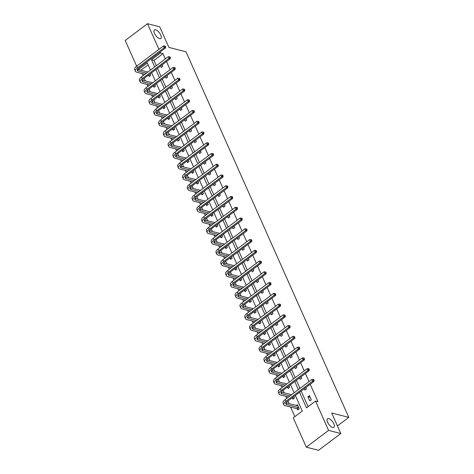 <?xml version="1.0" encoding="UTF-8"?>
<svg xmlns="http://www.w3.org/2000/svg" width="474" height="474" viewBox="0 0 474 474"><rect width="100%" height="100%" fill="white"/><g stroke="black" fill="none" stroke-linecap="round" stroke-linejoin="round"><path stroke-width="0.71" d="M159.578 38.649A5.344 2.293 -127 0 1 155.057 34.531A5.344 2.293 -127 0 1 154.406 29.963A5.344 2.293 -127 0 1 155.65 29.821A5.344 2.293 -127 0 1 160.171 33.938A5.344 2.293 -127 0 1 160.828 38.501A5.344 2.293 -127 0 1 159.578 38.649M332.671 427.412A5.344 2.293 -127 0 1 328.144 423.294A5.344 2.293 -127 0 1 327.493 418.726A5.344 2.293 -127 0 1 328.737 418.583A5.344 2.293 -127 0 1 333.263 422.701A5.344 2.293 -127 0 1 333.915 427.264A5.344 2.293 -127 0 1 332.671 427.412M136.642 66.141L125.213 40.468L147.509 23.7L159.738 26.84L168.886 47.388L186.009 51.779L348.787 417.375L331.664 412.978L340.812 433.532L318.516 450.3L306.287 447.16L293.24 417.855L302.276 411.059L295.326 395.452M142.129 73.6L143.053 75.674M144.232 78.323L145.388 80.918M146.922 84.354L147.847 86.434M149.026 89.082L150.181 91.672M151.71 95.114L152.634 97.188M153.813 99.836L154.968 102.431M156.497 105.868L157.421 107.948M158.6 110.596L159.756 113.185M161.29 116.628L162.215 118.701M163.394 121.35L164.549 123.945M166.078 127.382L167.002 129.461M168.181 132.11L169.337 134.699M170.865 138.141L171.789 140.215M172.969 142.864L174.124 145.459M175.658 148.895L176.583 150.975M177.762 153.623L178.911 156.213M180.446 159.655L181.37 161.729M182.549 164.377L183.705 166.972M185.233 170.409L186.158 172.489M187.337 175.137L188.492 177.726M190.027 181.169L190.951 183.242M192.13 185.891L193.279 188.486M194.814 191.923L195.738 194.002M196.917 196.651L198.073 199.24M199.601 202.682L200.526 204.756M201.705 207.405L202.86 210M204.389 213.436L205.319 215.516M206.498 218.164L207.648 220.754M209.182 224.196L210.106 226.27M211.286 228.918L212.441 231.513M213.97 234.95L214.894 237.03M216.073 239.678L217.228 242.267M218.757 245.71L219.687 247.784M220.866 250.432L222.016 253.027M223.55 256.464L224.475 258.543M225.654 261.192L226.809 263.781M228.338 267.223L229.262 269.297M230.441 271.946L231.596 274.541M233.125 277.977L234.049 280.057M235.228 282.705L236.384 285.295M237.918 288.737L238.843 290.811M240.022 293.459L241.177 296.054M242.706 299.491L243.63 301.571M244.809 304.219L245.965 306.808M247.493 310.251L248.417 312.325M249.597 314.973L250.752 317.568M252.287 321.005L253.211 323.084M254.39 325.733L255.539 328.322M257.074 331.764L257.998 333.838M259.177 336.487L260.333 339.082M261.861 342.518L262.786 344.598M263.965 347.246L265.12 349.836M266.655 353.278L267.579 355.352M268.758 358L269.907 360.596M271.442 364.032L272.366 366.112M273.545 368.76L274.701 371.349M276.229 374.792L277.154 376.866M278.333 379.514L279.488 382.109M281.023 385.546L281.947 387.625M283.126 390.274L284.276 392.863M285.81 396.305L286.734 398.379M287.914 401.028L289.069 403.623M290.598 407.059L294.864 416.634M138.153 69.53L137.863 68.878M337.423 425.925L348.787 417.375M148.125 64.825L140.92 70.241M297.222 408.837L297.719 409.957L299.224 408.825L297.382 404.689L296.321 405.483M292.434 398.083L292.932 399.203L294.437 398.065L293.785 396.614M292.606 393.965L291.534 394.729M287.641 387.323L288.139 388.443L289.65 387.311L288.998 385.854M287.819 383.205L286.746 383.97M282.854 376.569L283.351 377.689L284.856 376.552L284.21 375.1M283.031 372.451L281.959 373.216M278.066 365.81L278.564 366.929L280.069 365.798L279.417 364.34M278.238 361.692L277.166 362.456M273.273 355.056L273.771 356.175L275.281 355.038L274.63 353.586M273.451 350.938L272.378 351.702M268.485 344.296L268.983 345.416L270.488 344.284L269.842 342.826M268.663 340.178L267.591 340.942M263.698 333.542L264.196 334.662L265.701 333.524L265.055 332.073M263.876 329.424L262.797 330.188M258.905 322.782L259.402 323.902L260.913 322.77L260.262 321.313M259.082 318.664L258.01 319.429M254.117 312.028L254.615 313.148L256.12 312.011L255.474 310.559M254.295 307.91L253.223 308.675M249.33 301.268L249.828 302.388L251.333 301.257L250.687 299.799M249.508 297.151L248.429 297.915M244.537 290.515L245.034 291.634L246.545 290.497L245.893 289.045M244.714 286.397L243.642 287.161M239.749 279.755L240.247 280.875L241.752 279.743L241.106 278.285M239.927 275.637L238.855 276.401M234.962 269.001L235.459 270.121L236.964 268.983L236.319 267.532M235.14 264.883L234.061 265.647M230.168 258.241L230.672 259.361L232.177 258.229L231.525 256.772M230.346 254.123L229.274 254.888M225.381 247.487L225.879 248.607L227.384 247.469L226.738 246.018M225.559 243.369L224.486 244.134M220.594 236.727L221.091 237.847L222.596 236.716L221.951 235.258M220.771 232.61L219.693 233.374M215.806 225.974L216.304 227.093L217.809 225.956L217.157 224.504M215.978 221.856L214.906 222.62M211.013 215.214L211.511 216.334L213.022 215.202L212.37 213.744M211.191 211.096L210.118 211.86M206.226 204.46L206.723 205.58L208.228 204.442L207.582 202.991M206.403 200.342L205.331 201.106M201.438 193.7L201.936 194.82L203.441 193.688L202.789 192.231M201.61 189.582L200.538 190.347M196.645 182.946L197.143 184.066L198.653 182.928L198.002 181.477M196.823 178.828L195.75 179.593M191.857 172.186L192.355 173.306L193.86 172.175L193.214 170.717M192.035 168.069L190.963 168.833M187.07 161.433L187.568 162.552L189.073 161.415L188.427 159.963M187.248 157.315L186.169 158.079M182.277 150.673L182.774 151.793L184.285 150.661L183.634 149.203M182.454 146.555L181.382 147.319M177.489 139.919L177.987 141.039L179.492 139.901L178.846 138.449M177.667 135.801L176.595 136.565M172.702 129.159L173.2 130.279L174.705 129.147L174.059 127.69M172.88 125.041L171.801 125.806M167.909 118.405L168.406 119.525L169.917 118.387L169.265 116.93M168.086 114.287L167.014 115.052M163.121 107.645L163.619 108.765L165.124 107.634L164.478 106.176M163.299 103.528L162.227 104.292M158.334 96.892L158.831 98.011L160.336 96.874L159.691 95.416M158.512 92.774L157.433 93.538M153.54 86.132L154.044 87.252L155.549 86.12L154.897 84.662M153.718 82.014L152.646 82.778M148.753 75.378L149.251 76.498L150.756 75.36L150.11 73.903M148.931 71.26L147.858 72.024M299.544 392.282L306.494 407.883L315.53 401.087L317.977 401.715L310.209 384.26M309.03 381.611L305.416 373.5M304.237 370.852L300.629 362.746M299.45 360.098L295.841 351.986M294.662 349.338L291.048 341.233M289.869 338.584L286.26 330.473M285.081 327.824L281.473 319.719M280.294 317.07L276.68 308.959M275.501 306.311L271.892 298.205M270.713 295.557L267.105 287.445M265.926 284.797L262.312 276.692M261.133 274.043L257.524 265.932M256.345 263.283L252.737 255.178M251.558 252.529L247.943 244.418M246.764 241.77L243.156 233.664M241.977 231.016L238.369 222.904M237.19 220.256L233.581 212.151M232.402 209.502L228.788 201.391M227.609 198.742L224.001 190.637M222.821 187.988L219.213 179.877M218.034 177.229L214.42 169.123M213.241 166.475L209.632 158.363M208.453 155.715L204.845 147.61M203.666 144.961L200.052 136.85M198.873 134.201L195.264 126.096M194.085 123.447L190.477 115.336M189.298 112.688L185.684 104.582M184.505 101.934L180.896 93.822M179.717 91.174L176.109 83.069M174.93 80.42L171.315 72.309M170.136 69.66L166.528 61.555M165.349 58.906L163.003 53.633L153.967 60.429L156.313 65.702M157.492 68.351L161.101 76.462M162.28 79.111L165.888 87.216M167.067 89.864L170.681 97.976M171.861 100.624L175.469 108.73M176.648 111.378L180.256 119.489M181.435 122.138L185.05 130.243M186.229 132.892L189.837 141.003M191.016 143.652L194.624 151.757M195.803 154.406L199.418 162.517M200.597 165.165L204.205 173.271M205.384 175.919L208.993 184.031M210.172 186.679L213.786 194.784M214.965 197.433L218.573 205.544M219.752 208.193L223.361 216.298M224.54 218.947L228.148 227.058M229.327 229.706L232.941 237.812M234.12 240.46L237.729 248.572M238.908 251.22L242.516 259.325M243.695 261.974L247.309 270.085M248.489 272.734L252.097 280.839M253.276 283.488L256.884 291.599M258.063 294.247L261.678 302.353M262.857 305.001L266.465 313.113M267.644 315.761L271.252 323.866M272.432 326.515L276.046 334.626M277.225 337.275L280.833 345.38M282.012 348.029L285.621 356.14M286.8 358.788L290.414 366.894M291.593 369.542L295.201 377.654M296.38 380.302L299.989 388.407M301.168 391.056L308.118 406.662M311.276 399.76L309.433 395.624L307.928 396.756L309.771 400.891L311.276 399.76M304.332 388.68L304.978 390.138L306.488 389L305.837 387.548M304.658 384.9L303.153 386.032M299.544 377.92L300.19 379.378L301.695 378.246L301.049 376.789M299.87 374.14L298.365 375.272M294.751 367.166L295.403 368.624L296.908 367.486L296.262 366.035M295.083 363.386L293.572 364.518M289.964 356.407L290.615 357.864L292.12 356.732L291.469 355.275M290.289 352.626L288.784 353.758M285.176 345.653L285.822 347.11L287.327 345.973L286.681 344.521M285.502 341.873L283.997 343.004M280.383 334.893L281.035 336.35L282.54 335.219L281.894 333.761M280.715 331.113L279.204 332.244M275.595 324.139L276.247 325.597L277.752 324.459L277.1 323.007M275.921 320.359L274.416 321.491M270.808 313.379L271.454 314.837L272.965 313.705L272.313 312.248M271.134 309.599L269.629 310.731M266.021 302.625L266.666 304.083L268.171 302.945L267.526 301.494M266.347 298.845L264.842 299.977M261.227 291.866L261.879 293.323L263.384 292.191L262.732 290.734M261.553 288.085L260.048 289.217M256.44 281.112L257.086 282.569L258.597 281.432L257.945 279.98M256.766 277.331L255.261 278.463M251.653 270.352L252.298 271.809L253.803 270.678L253.157 269.22M251.978 266.572L250.473 267.703M246.859 259.598L247.511 261.056L249.016 259.918L248.37 258.466M247.191 255.818L245.68 256.949M242.072 248.838L242.718 250.296L244.228 249.164L243.577 247.706M242.398 245.058L240.893 246.19M237.284 238.084L237.93 239.542L239.435 238.404L238.789 236.953M237.61 234.304L236.105 235.436M232.491 227.324L233.143 228.782L234.648 227.65L234.002 226.193M232.823 223.544L231.312 224.676M227.704 216.571L228.35 218.028L229.86 216.891L229.209 215.439M228.03 212.79L226.525 213.922M222.916 205.811L223.562 207.268L225.067 206.137L224.421 204.679M223.242 202.031L221.737 203.162M218.123 195.057L218.775 196.514L220.28 195.377L219.634 193.925M218.455 191.277L216.944 192.408M213.336 184.297L213.987 185.755L215.492 184.623L214.841 183.165M213.661 180.517L212.156 181.649M208.548 173.543L209.194 175.001L210.699 173.863L210.053 172.412M208.874 169.763L207.369 170.895M203.755 162.783L204.407 164.241L205.912 163.109L205.266 161.652M204.087 159.003L202.576 160.135M198.967 152.03L199.619 153.487L201.124 152.35L200.472 150.898M199.293 148.249L197.788 149.381M194.18 141.27L194.826 142.727L196.337 141.596L195.685 140.138M194.506 137.49L193.001 138.621M189.393 130.516L190.038 131.973L191.543 130.836L190.898 129.384M189.719 126.736L188.214 127.867M184.599 119.756L185.251 121.214L186.756 120.082L186.104 118.624M184.925 115.976L183.42 117.108M179.812 109.002L180.458 110.46L181.969 109.322L181.317 107.871M180.138 105.222L178.633 106.354M175.024 98.242L175.67 99.7L177.175 98.568L176.529 97.111M175.35 94.462L173.845 95.594M170.231 87.489L170.883 88.946L172.388 87.808L171.736 86.357M170.563 83.708L169.052 84.84M165.444 76.729L166.09 78.186L167.6 77.055L166.949 75.597M165.77 72.949L164.265 74.08M160.656 65.975L161.302 67.432L162.807 66.295L162.161 64.843M160.982 62.195L159.477 63.326M340.812 433.532L328.577 430.392L306.287 447.16M147.509 23.7L158.938 49.373M160.117 52.016L160.556 53.005L151.52 59.807L154.69 66.929M163.003 53.633L160.556 53.005M315.53 401.087L328.577 430.392M155.869 69.571L159.477 77.683M160.656 80.331L164.265 88.442M165.444 91.085L169.058 99.196M170.237 101.845L173.845 109.956M175.024 112.599L178.633 120.71M179.812 123.358L183.426 131.47M184.605 134.112L188.214 142.224M189.393 144.872L193.001 152.983M194.18 155.626L197.794 163.737M198.973 166.386L202.582 174.497M203.761 177.14L207.369 185.251M208.548 187.9L212.162 196.011M213.341 198.653L216.95 206.765M218.129 209.413L221.737 217.525M222.916 220.167L226.525 228.278M227.704 230.927L231.318 239.038M232.497 241.681L236.105 249.792M237.284 252.441L240.893 260.552M242.072 263.194L245.686 271.306M246.865 273.954L250.473 282.066M251.653 284.708L255.261 292.819M256.44 295.468L260.054 303.579M261.233 306.222L264.842 314.333M266.021 316.982L269.629 325.093M270.808 327.735L274.422 335.847M275.601 338.495L279.21 346.607M280.389 349.249L283.997 357.36M285.176 360.009L288.79 368.12M289.969 370.763L293.578 378.874M294.757 381.523L298.365 389.634M150.471 70.099L147.301 62.977L138.473 69.613M294.147 392.804L290.538 384.692M289.359 382.05L285.751 373.939M284.572 371.29L280.958 363.179M279.779 360.536L276.17 352.425M274.991 349.776L271.383 341.665M270.204 339.023L266.589 330.911M265.41 328.263L261.802 320.151M260.623 317.509L257.015 309.398M255.836 306.749L252.227 298.638M251.048 295.995L247.434 287.884M246.255 285.235L242.647 277.124M241.467 274.482L237.859 266.37M236.68 263.722L233.066 255.61M231.887 252.968L228.278 244.857M227.099 242.208L223.491 234.097M222.312 231.454L218.698 223.343M217.519 220.694L213.91 212.583M212.731 209.941L209.123 201.829M207.944 199.181L204.33 191.069M203.15 188.427L199.542 180.316M198.363 177.667L194.755 169.556M193.576 166.913L189.961 158.802M188.782 156.153L185.174 148.042M183.995 145.4L180.387 137.288M179.208 134.64L175.599 126.528M174.42 123.886L170.806 115.775M169.627 113.126L166.018 105.015M164.839 102.372L161.231 94.261M160.052 91.612L156.438 83.501M155.259 80.858L151.65 72.747M153.967 60.429L151.52 59.807M310.197 397.336L307.928 396.756M298.282 409.536L297.026 408.712L298.537 407.581L286.569 404.506A4.171 1.783 -24 0 1 285.769 403.937A4.171 1.783 -24 0 1 287.137 401.614L313.918 381.469L312.698 381.155L285.911 401.3A6.263 2.672 156 0 0 283.861 404.79A6.263 2.672 156 0 0 285.064 405.643L297.026 408.712M297.879 405.809L285.958 402.823M313.616 380.142L314.102 380.267L313.8 379.579L313.308 379.449L313.616 380.142L312.698 381.155L311.928 379.431L285.147 399.576A6.263 2.672 156 0 0 283.096 403.066L283.861 404.79M311.928 379.431L313.308 379.449M314.102 380.267L313.918 381.469M293.489 398.776L292.239 397.953L293.566 396.774M290.064 395.879L281.781 393.752A4.171 1.783 -24 0 1 280.981 393.183A4.171 1.783 -24 0 1 282.344 390.86L309.131 370.709L307.904 370.395L281.123 390.546A6.263 2.672 156 0 0 279.073 394.03A6.263 2.672 156 0 0 280.276 394.883L288.559 397.011M291.575 394.735L281.171 392.069M308.829 369.382L309.315 369.513L309.007 368.819L308.521 368.695L308.829 369.382L307.904 370.395L307.14 368.671L280.353 388.822A6.263 2.672 156 0 0 278.309 392.306L279.073 394.03M307.14 368.671L308.521 368.695M309.315 369.513L309.131 370.709M288.702 388.022L287.451 387.199L288.779 386.02M285.277 385.119L276.994 382.992A4.171 1.783 -24 0 1 276.194 382.423A4.171 1.783 -24 0 1 277.557 380.101L304.338 359.956L303.117 359.642L276.336 379.787A6.263 2.672 156 0 0 274.286 383.276A6.263 2.672 156 0 0 275.483 384.13L283.766 386.251M286.788 383.981L276.383 381.309M304.035 358.628L304.527 358.753L303.727 357.935L304.035 358.628L303.117 359.642L302.347 357.917L275.566 378.062A6.263 2.672 156 0 0 273.516 381.552L274.286 383.276M302.347 357.917L303.727 357.935M304.527 358.753L304.338 359.956M283.914 377.263L282.658 376.439L283.991 375.26M280.484 374.365L272.2 372.238A4.171 1.783 -24 0 1 271.401 371.669A4.171 1.783 -24 0 1 272.769 369.347L299.55 349.196L298.33 348.882L271.543 369.033A6.263 2.672 156 0 0 269.493 372.517A6.263 2.672 156 0 0 270.695 373.37L278.979 375.497M282 373.222L271.596 370.555M299.248 347.869L299.734 347.999L299.432 347.306L298.94 347.181L299.248 347.869L298.33 348.882L297.559 347.158L270.778 367.309A6.263 2.672 156 0 0 268.728 370.792L269.493 372.517M297.559 347.158L298.94 347.181M299.734 347.999L299.55 349.196M279.121 366.509L277.871 365.685L279.198 364.506M275.696 363.605L267.413 361.478A4.171 1.783 -24 0 1 266.613 360.91A4.171 1.783 -24 0 1 267.976 358.587L294.763 338.442L293.536 338.128L266.755 358.273A6.263 2.672 156 0 0 264.705 361.763A6.263 2.672 156 0 0 265.908 362.616L274.191 364.737M277.207 362.468L266.803 359.796M294.461 337.115L294.947 337.239L294.153 336.421L294.461 337.115L293.536 338.128L292.772 336.404L265.991 356.549A6.263 2.672 156 0 0 263.941 360.039L264.705 361.763M292.772 336.404L294.153 336.421M294.947 337.239L294.763 338.442M274.333 355.749L273.083 354.925L274.41 353.746M270.909 352.852L262.626 350.724A4.171 1.783 -24 0 1 261.826 350.156A4.171 1.783 -24 0 1 263.189 347.833L289.969 327.682L288.749 327.368L261.968 347.519A6.263 2.672 156 0 0 259.918 351.003A6.263 2.672 156 0 0 261.115 351.856L269.398 353.983M272.42 351.708L262.015 349.042M289.667 326.355L290.159 326.485L289.851 325.792L289.359 325.668L289.667 326.355L288.749 327.368L287.979 325.644L261.198 345.795A6.263 2.672 156 0 0 259.148 349.279L259.918 351.003M287.979 325.644L289.359 325.668M290.159 326.485L289.969 327.682M269.546 344.995L268.29 344.171L269.623 342.992M266.115 342.092L257.832 339.965A4.171 1.783 -24 0 1 257.032 339.396A4.171 1.783 -24 0 1 258.401 337.073L285.182 316.928L283.962 316.614L257.175 336.759A6.263 2.672 156 0 0 255.131 340.249A6.263 2.672 156 0 0 256.327 341.102L264.611 343.223M267.632 340.954L257.228 338.282M284.88 315.601L285.372 315.725L284.572 314.908L284.88 315.601L283.962 316.614L283.191 314.89L256.41 335.035A6.263 2.672 156 0 0 254.36 338.525L255.131 340.249M283.191 314.89L284.572 314.908M285.372 315.725L285.182 316.928M264.753 334.235L263.503 333.412L264.83 332.233M261.328 331.338L253.045 329.211A4.171 1.783 -24 0 1 252.245 328.642A4.171 1.783 -24 0 1 253.614 326.319L280.395 306.168L279.168 305.854L252.387 326.005A6.263 2.672 156 0 0 250.337 329.489A6.263 2.672 156 0 0 251.54 330.342L259.823 332.47M262.845 330.194L252.435 327.528M280.093 304.841L280.578 304.972L280.27 304.278L279.784 304.154L280.093 304.841L279.168 305.854L278.404 304.13L251.623 324.281A6.263 2.672 156 0 0 249.573 327.765L250.337 329.489M278.404 304.13L279.784 304.154M280.578 304.972L280.395 306.168M259.965 323.481L258.715 322.658L260.042 321.479M256.541 320.578L248.258 318.451A4.171 1.783 -24 0 1 247.458 317.882A4.171 1.783 -24 0 1 248.82 315.56L275.607 295.415L274.381 295.101L247.6 315.246A6.263 2.672 156 0 0 245.55 318.735A6.263 2.672 156 0 0 246.747 319.589L255.03 321.71M258.052 319.44L247.647 316.768M275.299 294.087L275.791 294.212L274.997 293.394L275.299 294.087L274.381 295.101L273.617 293.376L246.83 313.521A6.263 2.672 156 0 0 244.78 317.011L245.55 318.735M273.617 293.376L274.997 293.394M275.791 294.212L275.607 295.415M255.178 312.721L253.928 311.898L255.255 310.719M251.747 309.824L243.464 307.697A4.171 1.783 -24 0 1 242.664 307.128A4.171 1.783 -24 0 1 244.033 304.806L270.814 284.655L269.593 284.341L242.807 304.492A6.263 2.672 156 0 0 240.762 307.976A6.263 2.672 156 0 0 241.959 308.829L250.242 310.956M253.264 308.681L242.86 306.014M270.512 283.328L271.004 283.458L270.695 282.765L270.204 282.64L270.512 283.328L269.593 284.341L268.823 282.617L242.042 302.768A6.263 2.672 156 0 0 239.992 306.251L240.762 307.976M268.823 282.617L270.204 282.64M271.004 283.458L270.814 284.655M250.385 301.968L249.134 301.144L250.468 299.965M246.96 299.064L238.677 296.937A4.171 1.783 -24 0 1 237.877 296.368A4.171 1.783 -24 0 1 239.246 294.046L266.027 273.901L264.8 273.587L238.019 293.732A6.263 2.672 156 0 0 235.969 297.222A6.263 2.672 156 0 0 237.172 298.075L245.455 300.196M248.477 297.927L238.067 295.255M265.724 272.574L266.21 272.698L265.416 271.88L265.724 272.574L264.8 273.587L264.036 271.863L237.255 292.008A6.263 2.672 156 0 0 235.205 295.498L235.969 297.222M264.036 271.863L265.416 271.88M266.21 272.698L266.027 273.901M245.597 291.208L244.347 290.384L245.674 289.205M242.173 288.311L233.889 286.183A4.171 1.783 -24 0 1 233.089 285.615A4.171 1.783 -24 0 1 234.452 283.292L261.239 263.141L260.013 262.827L233.232 282.978A6.263 2.672 156 0 0 231.182 286.462A6.263 2.672 156 0 0 232.379 287.315L240.668 289.442M243.683 287.167L233.279 284.501M260.931 261.814L261.423 261.944L260.629 261.127L260.931 261.814L260.013 262.827L259.248 261.103L232.461 281.254A6.263 2.672 156 0 0 230.411 284.738L231.182 286.462M259.248 261.103L260.629 261.127M261.423 261.944L261.239 263.141M240.81 280.454L239.56 279.63L240.887 278.451M237.379 277.551L229.096 275.424A4.171 1.783 -24 0 1 228.296 274.855A4.171 1.783 -24 0 1 229.665 272.532L256.446 252.387L255.225 252.073L228.444 272.218A6.263 2.672 156 0 0 226.394 275.708A6.263 2.672 156 0 0 227.591 276.561L235.874 278.682M238.896 276.413L228.492 273.741M256.144 251.06L256.635 251.184L255.836 250.367L256.144 251.06L255.225 252.073L254.455 250.349L227.674 270.494A6.263 2.672 156 0 0 225.624 273.984L226.394 275.708M254.455 250.349L255.836 250.367M256.635 251.184L256.446 252.387M236.016 269.694L234.766 268.871L236.099 267.692M232.592 266.797L224.309 264.67A4.171 1.783 -24 0 1 223.509 264.101A4.171 1.783 -24 0 1 224.877 261.778L251.658 241.627L250.438 241.313L223.651 261.464A6.263 2.672 156 0 0 221.601 264.948A6.263 2.672 156 0 0 222.804 265.801L231.087 267.928M234.109 265.653L223.698 262.987M251.356 240.3L251.842 240.431L251.54 239.737L251.048 239.613L251.356 240.3L250.438 241.313L249.668 239.589L222.887 259.74A6.263 2.672 156 0 0 220.837 263.224L221.601 264.948M249.668 239.589L251.048 239.613M251.842 240.431L251.658 241.627M231.229 258.94L229.979 258.117L231.306 256.938M227.804 256.037L219.521 253.91A4.171 1.783 -24 0 1 218.721 253.341A4.171 1.783 -24 0 1 220.084 251.019L246.871 230.874L245.645 230.56L218.864 250.705A6.263 2.672 156 0 0 216.814 254.194A6.263 2.672 156 0 0 218.016 255.048L226.299 257.169M229.315 254.899L218.911 252.227M246.563 229.546L247.055 229.671L246.261 228.853L246.563 229.546L245.645 230.56L244.88 228.835L218.093 248.98A6.263 2.672 156 0 0 216.043 252.47L216.814 254.194M244.88 228.835L246.261 228.853M247.055 229.671L246.871 230.874M226.442 248.18L225.191 247.357L226.519 246.178M223.017 245.283L214.728 243.156A4.171 1.783 -24 0 1 213.928 242.587A4.171 1.783 -24 0 1 215.297 240.265L242.078 220.114L240.857 219.8L214.076 239.951A6.263 2.672 156 0 0 212.026 243.435A6.263 2.672 156 0 0 213.223 244.288L221.506 246.415M224.528 244.14L214.124 241.473M241.776 218.787L242.267 218.917L241.959 218.224L241.467 218.099L241.776 218.787L240.857 219.8L240.087 218.076L213.306 238.226A6.263 2.672 156 0 0 211.256 241.71L212.026 243.435M240.087 218.076L241.467 218.099M242.267 218.917L242.078 220.114M221.654 237.427L220.398 236.603L221.731 235.424M218.224 234.523L209.941 232.396A4.171 1.783 -24 0 1 209.141 231.827A4.171 1.783 -24 0 1 210.509 229.505L237.29 209.36L236.07 209.046L209.283 229.191A6.263 2.672 156 0 0 207.233 232.681A6.263 2.672 156 0 0 208.436 233.534L216.719 235.655M219.74 233.386L209.33 230.714M236.988 208.033L237.474 208.157L237.172 207.47L236.68 207.339L236.988 208.033L236.07 209.046L235.3 207.322L208.519 227.467A6.263 2.672 156 0 0 206.468 230.957L207.233 232.681M235.3 207.322L236.68 207.339M237.474 208.157L237.29 209.36M216.861 226.667L215.611 225.843L216.938 224.664M213.436 223.769L205.153 221.642A4.171 1.783 -24 0 1 204.353 221.074A4.171 1.783 -24 0 1 205.716 218.751L232.503 198.6L231.276 198.286L204.495 218.437A6.263 2.672 156 0 0 202.445 221.921A6.263 2.672 156 0 0 203.648 222.774L211.931 224.901M214.947 222.626L204.543 219.96M232.201 197.273L232.687 197.403L232.379 196.71L231.893 196.586L232.201 197.273L231.276 198.286L230.512 196.562L203.725 216.713A6.263 2.672 156 0 0 201.681 220.197L202.445 221.921M230.512 196.562L231.893 196.586M232.687 197.403L232.503 198.6M212.074 215.913L210.823 215.089L212.151 213.91M208.649 213.01L200.366 210.883A4.171 1.783 -24 0 1 199.566 210.314A4.171 1.783 -24 0 1 200.929 207.991L227.71 187.846L226.489 187.532L199.708 207.677A6.263 2.672 156 0 0 197.658 211.167A6.263 2.672 156 0 0 198.855 212.02L207.138 214.141M210.16 211.872L199.755 209.2M227.407 186.519L227.899 186.643L227.099 185.826L227.407 186.519L226.489 187.532L225.719 185.808L198.938 205.953A6.263 2.672 156 0 0 196.888 209.443L197.658 211.167M225.719 185.808L227.099 185.826M227.899 186.643L227.71 187.846M207.286 205.153L206.03 204.33L207.363 203.15M203.856 202.256L195.572 200.129A4.171 1.783 -24 0 1 194.773 199.56A4.171 1.783 -24 0 1 196.141 197.237L222.922 177.086L221.702 176.772L194.915 196.923A6.263 2.672 156 0 0 192.865 200.407A6.263 2.672 156 0 0 194.067 201.26L202.351 203.387M205.372 201.112L194.968 198.446M222.62 175.759L223.106 175.89L222.804 175.196L222.312 175.072L222.62 175.759L221.702 176.772L220.931 175.048L194.15 195.199A6.263 2.672 156 0 0 192.1 198.683L192.865 200.407M220.931 175.048L222.312 175.072M223.106 175.89L222.922 177.086M202.493 194.399L201.243 193.576L202.57 192.397M199.068 191.496L190.785 189.369A4.171 1.783 -24 0 1 189.985 188.8A4.171 1.783 -24 0 1 191.348 186.478L218.135 166.333L216.908 166.018L190.127 186.163A6.263 2.672 156 0 0 188.077 189.653A6.263 2.672 156 0 0 189.28 190.507L197.563 192.628M200.579 190.358L190.175 187.686M217.833 165.005L218.318 165.13L217.525 164.312L217.833 165.005L216.908 166.018L216.144 164.294L189.357 184.439A6.263 2.672 156 0 0 187.313 187.929L188.077 189.653M216.144 164.294L217.525 164.312M218.318 165.13L218.135 166.333M197.705 183.639L196.455 182.816L197.782 181.637M194.281 180.742L185.998 178.615A4.171 1.783 -24 0 1 185.198 178.046A4.171 1.783 -24 0 1 186.56 175.724L213.341 155.573L212.121 155.259L185.34 175.41A6.263 2.672 156 0 0 183.29 178.894A6.263 2.672 156 0 0 184.487 179.747L192.77 181.874M195.792 179.599L185.387 176.932M213.039 154.246L213.531 154.376L213.223 153.683L212.731 153.558L213.039 154.246L212.121 155.259L211.351 153.535L184.57 173.685A6.263 2.672 156 0 0 182.52 177.169L183.29 178.894M211.351 153.535L212.731 153.558M213.531 154.376L213.341 155.573M192.918 172.886L191.662 172.062L192.995 170.883M189.487 169.982L181.204 167.855A4.171 1.783 -24 0 1 180.404 167.286A4.171 1.783 -24 0 1 181.773 164.964L208.554 144.819L207.334 144.505L180.547 164.65A6.263 2.672 156 0 0 178.502 168.14A6.263 2.672 156 0 0 179.699 168.993L187.982 171.114M191.004 168.845L180.6 166.173M208.252 143.492L208.744 143.616L207.944 142.798L208.252 143.492L207.334 144.505L206.563 142.781L179.782 162.926A6.263 2.672 156 0 0 177.732 166.415L178.502 168.14M206.563 142.781L207.944 142.798M208.744 143.616L208.554 144.819M188.125 162.126L186.874 161.302L188.202 160.123M184.7 159.228L176.417 157.101A4.171 1.783 -24 0 1 175.617 156.533A4.171 1.783 -24 0 1 176.986 154.21L203.767 134.059L202.54 133.745L175.759 153.896A6.263 2.672 156 0 0 173.709 157.38A6.263 2.672 156 0 0 174.912 158.233L183.195 160.36M186.211 158.085L175.807 155.419M203.464 132.732L203.95 132.862L203.642 132.169L203.156 132.045L203.464 132.732L202.54 133.745L201.776 132.021L174.995 152.172A6.263 2.672 156 0 0 172.945 155.656L173.709 157.38M201.776 132.021L203.156 132.045M203.95 132.862L203.767 134.059M183.337 151.372L182.087 150.548L183.414 149.369M179.913 148.469L171.629 146.342A4.171 1.783 -24 0 1 170.83 145.773A4.171 1.783 -24 0 1 172.192 143.45L198.973 123.305L197.753 122.991L170.972 143.136A6.263 2.672 156 0 0 168.922 146.626A6.263 2.672 156 0 0 170.119 147.479L178.402 149.6M181.423 147.331L171.019 144.659M198.671 121.978L199.163 122.102L198.369 121.285L198.671 121.978L197.753 122.991L196.988 121.267L170.202 141.412A6.263 2.672 156 0 0 168.152 144.902L168.922 146.626M196.988 121.267L198.369 121.285M199.163 122.102L198.973 123.305M178.55 140.612L177.3 139.789L178.627 138.609M175.119 137.715L166.836 135.588A4.171 1.783 -24 0 1 166.036 135.019A4.171 1.783 -24 0 1 167.405 132.696L194.186 112.545L192.965 112.231L166.178 132.382A6.263 2.672 156 0 0 164.134 135.866A6.263 2.672 156 0 0 165.331 136.719L173.614 138.846M176.636 136.571L166.232 133.905M193.884 111.218L194.376 111.349L194.067 110.655L193.576 110.531L193.884 111.218L192.965 112.231L192.195 110.507L165.414 130.658A6.263 2.672 156 0 0 163.364 134.142L164.134 135.866M192.195 110.507L193.576 110.531M194.376 111.349L194.186 112.545M173.757 129.858L172.506 129.035L173.839 127.856M170.332 126.955L162.049 124.828A4.171 1.783 -24 0 1 161.249 124.259A4.171 1.783 -24 0 1 162.618 121.937L189.399 101.792L188.172 101.477L161.391 121.622A6.263 2.672 156 0 0 159.341 125.112A6.263 2.672 156 0 0 160.544 125.966L168.827 128.087M171.849 125.817L161.438 123.145M189.096 100.464L189.582 100.589L188.788 99.771L189.096 100.464L188.172 101.477L187.408 99.753L160.627 119.898A6.263 2.672 156 0 0 158.577 123.388L159.341 125.112M187.408 99.753L188.788 99.771M189.582 100.589L189.399 101.792M168.969 119.098L167.719 118.275L169.046 117.096M165.544 116.201L157.261 114.074A4.171 1.783 -24 0 1 156.461 113.505A4.171 1.783 -24 0 1 157.824 111.183L184.611 91.032L183.385 90.718L156.604 110.869A6.263 2.672 156 0 0 154.554 114.353A6.263 2.672 156 0 0 155.75 115.206L164.04 117.333M167.055 115.058L156.651 112.391M184.303 89.705L184.795 89.835L184.001 89.017L184.303 89.705L183.385 90.718L182.62 88.993L155.833 109.144A6.263 2.672 156 0 0 153.783 112.628L154.554 114.353M182.62 88.993L184.001 89.017M184.795 89.835L184.611 91.032M164.182 108.345L162.932 107.521L164.259 106.342M160.751 105.441L152.468 103.314A4.171 1.783 -24 0 1 151.668 102.745A4.171 1.783 -24 0 1 153.037 100.423L179.818 80.278L178.597 79.964L151.816 100.109A6.263 2.672 156 0 0 149.766 103.599A6.263 2.672 156 0 0 150.963 104.452L159.246 106.573M162.268 104.304L151.864 101.632M179.516 78.951L180.007 79.075L179.208 78.257L179.516 78.951L178.597 79.964L177.827 78.24L151.046 98.385A6.263 2.672 156 0 0 148.996 101.874L149.766 103.599M177.827 78.24L179.208 78.257M180.007 79.075L179.818 80.278M159.388 97.585L158.138 96.761L159.471 95.582M155.964 94.687L147.681 92.56A4.171 1.783 -24 0 1 146.881 91.992A4.171 1.783 -24 0 1 148.249 89.669L175.03 69.518L173.804 69.204L147.023 89.355A6.263 2.672 156 0 0 144.973 92.839A6.263 2.672 156 0 0 146.176 93.692L154.459 95.819M157.481 93.544L147.07 90.878M174.728 68.191L175.214 68.321L174.912 67.628L174.42 67.504L174.728 68.191L173.804 69.204L173.04 67.48L146.259 87.631A6.263 2.672 156 0 0 144.209 91.115L144.973 92.839M173.04 67.48L174.42 67.504M175.214 68.321L175.03 69.518M154.601 86.831L153.351 86.007L154.678 84.828M151.176 83.928L142.893 81.801A4.171 1.783 -24 0 1 142.093 81.232A4.171 1.783 -24 0 1 143.456 78.909L170.243 58.764L169.017 58.45L142.236 78.595A6.263 2.672 156 0 0 140.185 82.085A6.263 2.672 156 0 0 141.388 82.938L149.671 85.059M152.687 82.79L142.283 80.118M169.935 57.437L170.427 57.561L169.633 56.744L169.935 57.437L169.017 58.45L168.252 56.726L141.465 76.871A6.263 2.672 156 0 0 139.415 80.361L140.185 82.085M168.252 56.726L169.633 56.744M170.427 57.561L170.243 58.764M149.814 76.071L148.563 75.248L149.891 74.068M146.389 73.174L138.1 71.047A4.171 1.783 -24 0 1 137.3 70.478A4.171 1.783 -24 0 1 138.669 68.155L165.45 48.004L164.229 47.69L137.448 67.841A6.263 2.672 156 0 0 135.398 71.325A6.263 2.672 156 0 0 136.595 72.178L144.878 74.305M147.9 72.03L137.496 69.364M165.148 46.677L165.639 46.808L165.331 46.114L164.839 45.99L165.148 46.677L164.229 47.69L163.459 45.966L136.678 66.117A6.263 2.672 156 0 0 134.628 69.601L135.398 71.325M163.459 45.966L164.839 45.99M165.639 46.808L165.45 48.004M286.569 404.506L285.881 402.965M285.911 401.3L285.147 399.576M281.781 393.752L281.094 392.205M281.123 390.546L280.353 388.822M276.994 382.992L276.306 381.452M276.336 379.787L275.566 378.062M272.2 372.238L271.513 370.692M271.543 369.033L270.778 367.309M267.413 361.478L266.726 359.938M266.755 358.273L265.991 356.549M262.626 350.724L261.938 349.178M261.968 347.519L261.198 345.795M257.832 339.965L257.145 338.424M257.175 336.759L256.41 335.035M253.045 329.211L252.358 327.664M252.387 326.005L251.623 324.281M248.258 318.451L247.57 316.91M247.6 315.246L246.83 313.521M243.464 307.697L242.777 306.151M242.807 304.492L242.042 302.768M238.677 296.937L237.989 295.397M238.019 293.732L237.255 292.008M233.889 286.183L233.202 284.637M233.232 282.978L232.461 281.254M229.096 275.424L228.409 273.883M228.444 272.218L227.674 270.494M224.309 264.67L223.621 263.123M223.651 261.464L222.887 259.74M219.521 253.91L218.834 252.369M218.864 250.705L218.093 248.98M214.728 243.156L214.041 241.61M214.076 239.951L213.306 238.226M209.941 232.396L209.253 230.856M209.283 229.191L208.519 227.467M205.153 221.642L204.466 220.096M204.495 218.437L203.725 216.713M200.366 210.883L199.673 209.342M199.708 207.677L198.938 205.953M195.572 200.129L194.885 198.582M194.915 196.923L194.15 195.199M190.785 189.369L190.098 187.828M190.127 186.163L189.357 184.439M185.998 178.615L185.31 177.069M185.34 175.41L184.57 173.685M181.204 167.855L180.517 166.315M180.547 164.65L179.782 162.926M176.417 157.101L175.73 155.555M175.759 153.896L174.995 152.172M171.629 146.342L170.942 144.801M170.972 143.136L170.202 141.412M166.836 135.588L166.149 134.041M166.178 132.382L165.414 130.658M162.049 124.828L161.361 123.287M161.391 121.622L160.627 119.898M157.261 114.074L156.574 112.528M156.604 110.869L155.833 109.144M152.468 103.314L151.781 101.774M151.816 100.109L151.046 98.385M147.681 92.56L146.993 91.014M147.023 89.355L146.259 87.631M142.893 81.801L142.206 80.26M142.236 78.595L141.465 76.871M138.1 71.047L137.413 69.5M137.448 67.841L136.678 66.117"/></g></svg>
